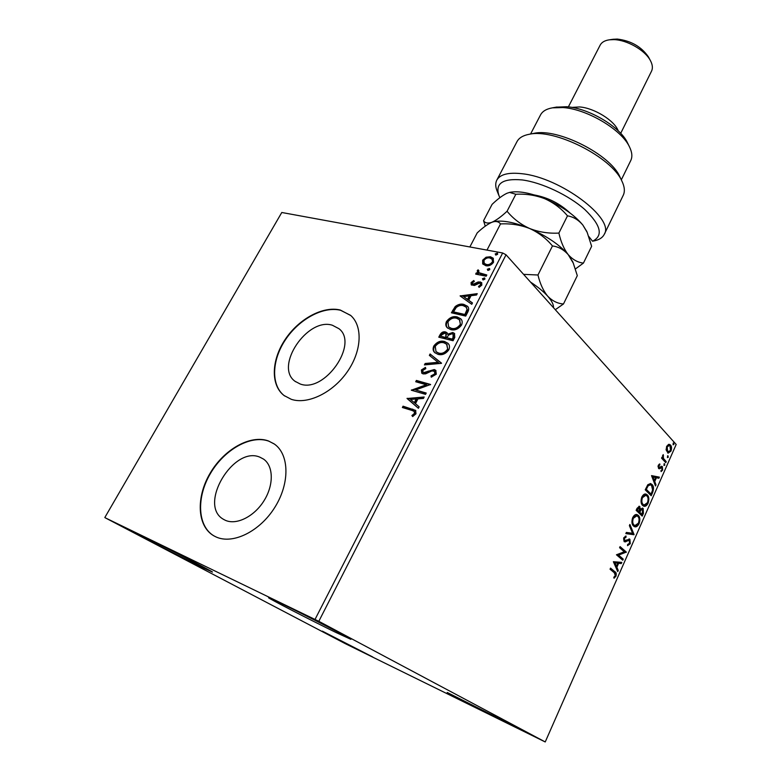 <?xml version="1.0" encoding="UTF-8"?>
<svg xmlns="http://www.w3.org/2000/svg" width="781" height="781" viewBox="0 0 781 781"><rect width="100%" height="100%" fill="white"/><g stroke="black" fill="none" stroke-linecap="round" stroke-linejoin="round"><path stroke-width="1.17" d="M332.374 325.238C307.499 317.096 274.141 366.465 294.993 381.274L300.158 383.979C324.525 393.448 359.055 343.679 338.944 328.694L332.374 325.238M259.985 457.227C233.607 445.316 197.778 505.073 223.434 519.297L225.387 520.322C236.594 525.418 254.46 516.407 264.163 500.494C273.994 484.659 273.457 465.837 263.509 459.082L259.985 457.227M268.469 440.953C250.574 434.392 224.235 449.153 210.216 473.081C195.982 496.901 196.91 525.828 213.516 535.639L215.859 536.859C232.709 544.865 260.014 531.402 274.941 507.172C290.054 483.039 289.282 454.444 274.424 444.086L268.469 440.953M274.082 443.852L268.791 441.167C250.896 434.607 224.567 449.368 210.548 473.296C196.324 497.106 197.261 526.023 213.867 535.834L214.238 536.049M340.291 310.028C323.041 305.732 298.82 318.873 285.172 339.471C271.388 359.992 270.431 385.023 284.02 395.498L291.303 399.325C307.607 404.822 332.589 392.833 347.106 372.068C361.749 351.372 362.989 326.409 350.825 315.563L340.291 310.028M350.562 315.329L340.584 310.282C323.334 305.986 299.113 319.117 285.475 339.715C271.7 360.226 270.753 385.248 284.333 395.733L284.626 395.957M499.625 719.34L447.201 692.464L515.919 727.004L499.625 719.34M202.318 567.445C181.456 557.331 136.538 534.194 137.866 534.214L146.916 538.324C167.778 548.399 214.716 572.6 212.403 572.063L202.318 567.445M336.181 632.59C311.629 620.68 267.258 597.816 268.596 597.719L281.834 603.752C306.474 615.653 353.188 639.746 350.854 639.317L336.181 632.59M372.722 656.977L322.338 631.126L372.722 656.977M105.181 517.783L345.251 643.642L545.226 741.95L318.814 621.305L105.181 517.783M666.134 449.924L666.671 446.381L668.585 444.369L670.498 445.004C671.68 446.283 671.836 448.314 670.977 451.106L668.136 453.156L666.134 449.924M665.773 462.664L661.566 458.164L662.024 457.129L662.639 457.803L663.235 454.62L663.45 458.418L666.222 461.63L665.773 462.664M658.305 465.281L659.799 463.914L659.896 464.91L658.861 465.769L659.232 467.516L661.556 466.267L662.356 466.608L662.61 470.074L661.097 471.607L660.97 470.601L662.044 469.645L661.917 467.673L659.349 468.785L658.549 468.434L658.305 465.281M652.584 492.577L651.188 495.74L645.233 489.814L647.82 484.698L650.583 483.566L652.008 484.464C653.775 486.036 653.97 488.74 652.584 492.577L651.852 492.342L650.612 495.164M642.207 516.104L636.144 510.344L637.013 508.382L639.346 506.283L640.645 509.173L642.578 508.128L643.153 508.48L643.427 513.351L642.207 516.104M633.996 534.731L625.835 533.608L626.352 532.427L632.561 533.296L629.379 525.613L629.896 524.442L634.074 534.555L625.893 533.462M623.248 559.128L622.769 560.211L616.453 554.783L624.283 551.796L619.587 547.696L620.075 546.612L626.342 552.099L618.562 555.096L623.248 559.128L622.516 558.864L622.154 559.684M614.325 572.766L610.059 569.212L610.547 568.119L614.872 571.721C616.219 572.248 616.58 573.732 615.955 576.173L614.042 578.252L613.788 577.286L615.301 575.646L614.325 572.766M545.226 741.95L676.18 444.467L506.039 254.791L318.814 621.305M613.378 561.715L621.813 562.379L621.295 563.56L618.63 563.296L616.873 567.27L618.259 570.433L617.742 571.624L613.378 561.715M630.267 543.713L627.524 545.655L627.592 544.494L629.593 543.225L629.125 540.169L625.298 541.907L624.107 541.614L623.755 537.797L626.011 536.03L626.03 537.221L624.39 538.382L624.556 540.511L629.896 539.271L630.267 543.713L629.535 543.459L627.543 545.314M633.557 526.062C631.78 524.52 631.468 521.747 632.639 517.744C634.045 515.138 635.519 514.103 637.062 514.63L638.253 515.362C640 516.934 640.283 519.707 639.102 523.66C637.696 526.238 636.222 527.263 634.689 526.745L633.557 526.062M642.656 505.483C640.908 503.891 640.605 501.109 641.767 497.136C643.124 494.617 644.55 493.602 646.033 494.1L647.293 494.89C649.021 496.511 649.284 499.293 648.113 503.218C646.766 505.707 645.34 506.713 643.856 506.215L642.656 505.483M651.53 475.619L659.389 477.142L658.891 478.265L656.411 477.728L654.732 481.535L655.991 484.845L655.493 485.977L651.53 475.619M663.928 465.496L664.475 463.641L664.787 465.144L663.928 465.496M667.413 457.598L667.96 455.753L668.263 457.256L667.413 457.598M673.056 444.789L673.593 442.944L673.905 444.467L673.056 444.789M482.687 263.812L482.658 260.18L486.075 257.222L490.419 256.744L493.201 258.199L493.553 262.26C491.356 265.169 488.769 266.321 485.802 265.725L482.687 263.812L483.214 264.378L482.658 260.18M486.182 276.21L475.668 274.102L476.303 272.872L477.845 273.184L477.23 270.704L478.07 269.835L478.88 270.646L478.675 272.608L486.817 274.971L486.182 276.21M471.08 282.605L473.794 280.525L474.321 281.433L472.398 282.79L473.188 284.284L478.294 281.902L481.613 282.595L481.838 285.085L479.095 287.349L478.48 286.432L480.471 284.948L480.325 283.493L479.554 283.083L474.418 285.475L471.246 284.831L471.08 282.605L471.617 283.161L474.155 281.16M467.682 312.273L465.72 316.09L451.408 312.79L455.196 306.572C458.154 304.307 461.054 303.584 463.885 304.424L467.575 306.318C468.981 307.821 469.02 309.803 467.682 312.273M453.068 340.741L438.776 337.177L439.986 334.844C441.392 332.374 443.217 331.398 445.463 331.915L447.005 332.726L447.698 334.209L452.707 332.481L454.474 333.428L454.776 337.412L453.068 340.741M441.46 363.341L424.425 364.903L425.157 363.497L438.053 362.306L429.365 355.375L430.087 353.978L441.46 363.341M426.221 393.038L425.547 394.356L411.323 390.217L426.299 384.75L415.717 381.743L416.38 380.435L430.614 384.477L415.619 389.953L426.221 393.038M411.792 410.376L402.371 407.506L403.055 406.188L415.599 410.396L415.99 413.784L412.661 416.556L411.909 415.541L414.516 413.354L414.184 411.392L411.792 410.376M315.046 619.392L502.661 252.976L281.785 212.491L104.82 517.53M407.028 398.515L424.181 397.002L423.448 398.437L417.952 398.857L415.463 403.679L419.133 406.833L418.391 408.278L407.145 398.29M436.315 374.187L431.219 377.145L431.034 375.876L434.792 373.884L434.519 371.356L431.952 370.887L425.625 373.835L423.126 373.904L421.799 373.191L421.389 369.979L425.46 367.392L425.801 368.642L422.824 370.399L423.029 372.215L423.741 372.586L434.265 369.55L435.769 370.36L436.315 374.187M438.014 354.349L434.773 352.621C432.986 351.069 432.645 348.882 433.767 346.081C436.901 341.932 440.504 340.399 444.565 341.502L447.894 343.269C449.641 344.851 449.944 347.037 448.821 349.82C445.658 353.959 442.056 355.462 438.014 354.349M450.764 329.631L447.249 327.737C445.658 326.233 445.385 324.174 446.449 321.577C449.563 317.467 453.146 315.924 457.217 316.949L460.741 318.804C462.352 320.337 462.616 322.416 461.532 325.042C458.398 329.133 454.815 330.666 450.764 329.631M460.126 295.95L477.24 293.646L476.537 295.003L471.06 295.677L468.707 300.246L472.466 302.94L471.763 304.307L460.126 295.95M483.146 279.93L482.473 278.651L484.776 278.163L484.884 279.149L483.146 279.93M488.018 270.441L487.344 269.181L489.658 268.693L489.755 269.65L488.018 270.441M495.915 255.084L495.232 253.845L497.556 253.356L497.643 254.284L495.915 255.084M502.661 252.976L506.039 254.791M403.113 407.731L403.66 406.676L403.055 406.188M403.66 406.676L415.834 410.63M412.837 416.468L411.909 415.541M412.505 416.029L414.457 414.652L413.862 414.164M414.457 414.652L415.111 413.842L414.516 413.354M415.111 413.842L414.408 411.626M407.741 398.788L423.898 397.568M418.401 408.268L407.623 399.003M414.301 402.684L414.887 403.172L416.79 399.481L416.205 398.984L410.484 399.413L414.301 402.684L416.205 398.984M412.036 390.422L411.47 389.944M412.075 390.432L426.885 385.258L426.299 384.75M416.449 381.948L416.966 380.943L416.38 380.435M416.966 380.943L430.458 384.769M426.075 393.321L415.619 389.953M431.708 377.057L431.034 375.876M431.61 376.393L435.368 374.392L434.792 373.884M435.368 374.392L434.744 371.6M422.16 373.474L421.389 369.979M421.965 370.487L425.625 368.017M424.317 373.093L426.553 372.82L425.977 372.312M426.553 372.82L428.798 371.61L428.213 371.092M428.798 371.61L434.841 370.057L434.265 369.55M434.841 370.057L435.974 370.575M425.313 364.825L425.733 364.014L425.157 363.497M425.733 364.014L438.619 362.823L438.053 362.306M429.96 355.853L430.653 354.496L430.087 353.978M430.653 354.496L441.548 363.175M435.154 352.963C433.514 351.401 433.24 349.283 434.334 346.598L433.767 346.081M434.334 346.598C437.467 342.449 441.06 340.926 445.131 342.029L444.565 341.502M445.131 342.029L448.06 343.435M447.884 350.015L446.634 344.236L443.901 342.781C440.679 341.912 437.79 343.113 435.242 346.393L436.023 351.665L439.244 353.588C442.466 354.486 445.346 353.295 447.884 350.015L446.82 344.431M439.244 353.588L438.678 353.071C441.9 353.969 444.779 352.768 447.318 349.488M436.023 351.665L438.678 353.071M439.518 337.363L440.552 335.371C441.958 332.901 443.784 331.925 446.029 332.442L445.463 331.915M446.029 332.442L447.22 332.97M452.707 332.481L453.263 333.018L448.255 334.737L447.698 334.209M453.263 333.018L454.679 333.653M453.556 338.153L453 337.626L453.136 334.356L452.053 333.76L448.46 335.137L446.908 337.763L452.804 339.618L453.556 338.153L453.341 334.6M446.341 337.285L445.785 336.757L445.922 333.77L444.838 333.184L441.568 334.951L440.884 336.269L446.01 337.929L446.136 334.024M446.01 337.929L445.785 336.757M440.884 336.269L445.443 337.402M452.804 339.618L452.248 339.091L453 337.626M446.908 337.763L452.248 339.091M447.679 328.137C446.185 326.624 445.971 324.623 447.005 322.114L446.449 321.577M447.005 322.114C450.11 318.004 453.702 316.461 457.773 317.496L457.217 316.949M457.773 317.496L460.907 318.98M460.585 325.277L459.453 319.741L456.563 318.218C453.331 317.398 450.461 318.619 447.933 321.87L448.606 326.878L451.965 328.889C455.196 329.728 458.066 328.528 460.585 325.277L459.638 319.946M451.965 328.889L451.408 328.362C454.64 329.191 457.51 327.991 460.029 324.74M448.606 326.878L451.408 328.362M452.15 312.966L455.743 307.118L455.196 306.572M455.743 307.118C458.701 304.854 461.6 304.131 464.431 304.971L463.885 304.424M464.431 304.971L467.731 306.503M467.497 310.213L466.101 307.118L463.24 305.674C460.917 304.98 458.564 305.605 456.192 307.538L453.507 311.873L454.064 312.41L465.437 315.026L467.497 310.213L466.296 307.333M453.507 311.873L464.89 314.489L466.95 309.666M465.437 315.026L464.89 314.489M460.722 296.389L460.234 295.745M460.77 296.292L476.898 294.3M472.407 303.057L468.707 300.246M463.602 296.595L468.053 299.933L469.85 296.448L469.313 295.892L463.602 296.595L467.507 299.387L469.313 295.892M468.053 299.933L467.507 299.387M473.725 284.84L474.828 284.733L474.292 284.186M474.828 284.733L478.831 282.458L478.294 281.902M478.831 282.458L480.666 282.39L480.13 281.834M480.666 282.39L481.818 282.868M479.222 287.301L478.48 286.432M479.017 286.988L480.998 285.504L480.471 284.948M480.998 285.504L480.53 283.796M471.587 285.124L471.617 283.161M482.922 279.862L482.473 278.651M483.009 279.217L484.737 278.426L484.21 277.87M476.41 274.248L476.84 273.428L476.303 272.872M476.84 273.428L478.372 273.74L477.845 273.184M478.372 273.74L477.23 270.704M477.757 271.261L478.597 270.402L478.07 269.835M479.017 272.911L479.759 273.35M480.295 273.916L486.612 275.39M487.783 270.372L487.344 269.181M487.871 269.748L489.599 268.957L489.082 268.391M483.185 260.747L486.602 257.789L486.075 257.222M486.602 257.789L490.946 257.31L490.419 256.744M490.946 257.31L493.387 258.433M492.772 262.582L492.02 259.146L489.804 257.964C487.598 257.496 485.645 258.316 483.937 260.434L484.279 263.373L486.963 265.062C489.16 265.54 491.103 264.72 492.772 262.582L492.206 259.38M486.963 265.062L486.436 264.495C488.642 264.974 490.575 264.154 492.255 262.016M484.279 263.373L486.436 264.495M495.652 255.006L495.232 253.845M495.75 254.411L497.477 253.62L496.96 253.044M610.43 568.363L614.139 571.448C615.487 571.985 615.848 573.459 615.223 575.9L615.955 576.173M615.223 575.9L613.876 577.608M621.002 562.3L620.563 563.296L621.295 563.56M620.563 563.296L618.63 563.296M617.898 563.033L616.141 567.006L616.873 567.27M616.141 567.006L618.259 570.433M617.527 570.169L617.312 570.657M617.781 563.208L614.227 562.662L615.692 565.991L616.434 566.264L617.781 563.208L614.959 562.925L616.434 566.264M614.227 562.662L614.959 562.925M619.948 546.885L626.342 552.099M625.61 551.845L626.235 552.343M625.503 552.089L617.83 554.832L618.562 555.096M617.83 554.832L622.516 558.864M628.676 540.081L627.914 539.886L628.646 540.14M627.914 539.886L624.566 541.653L625.298 541.907M625.288 536.235L626.03 537.221M625.288 536.967L623.658 538.138L624.39 538.382M623.658 538.138L623.824 540.257L624.556 540.511M623.824 540.257L624.859 540.686M629.027 538.91L629.896 539.271M629.164 539.017L629.535 543.459M629.564 525.183L633.342 534.302L634.074 534.555M636.73 514.552L638.253 515.362M637.511 515.118C639.268 516.7 639.551 519.463 638.37 523.416L639.102 523.66M638.37 523.416C637.101 525.818 635.734 526.863 634.279 526.57M636.173 515.636L632.551 518.047C631.614 521.269 631.858 523.504 633.293 524.744L634.875 525.525M637.774 516.426L636.818 515.841L633.293 518.291C632.346 521.513 632.6 523.748 634.035 524.988L634.963 525.554L638.458 523.124C639.434 519.912 639.2 517.686 637.774 516.426M632.551 518.047L633.293 518.291M633.293 524.744L634.035 524.988M638.995 506.234L639.932 506.635M639.2 506.4L639.932 508.587M639.99 508.958L640.645 509.173M642.226 508.08L643.153 508.48M642.421 508.236L642.695 513.117L643.427 513.351M642.695 513.117L641.621 515.548M642.314 509.31L640.137 509.925L639.083 512.082L642.06 514.464L642.685 509.534L640.869 510.169L639.815 512.326L642.06 514.464M638.741 507.474L636.505 509.632L639.19 511.731L639.473 507.709L637.237 509.866L639.19 511.731M636.993 508.529L637.735 508.763M636.505 509.632L637.237 509.866M639.083 512.082L639.815 512.326M640.137 509.925L640.869 510.169M645.702 494.031L647.293 494.89M646.561 494.666C648.289 496.286 648.552 499.059 647.381 502.984L648.113 503.218M647.381 502.984C646.16 505.297 644.852 506.322 643.437 506.049M645.165 495.115L641.679 497.468C640.742 500.67 640.976 502.905 642.392 504.184L644.022 505.004M646.824 495.945L645.809 495.31L642.412 497.692C641.474 500.904 641.718 503.14 643.124 504.419L644.11 505.024L647.488 502.661C648.445 499.479 648.23 497.243 646.824 495.945M641.679 497.468L642.412 497.692M642.392 504.184L643.124 504.419M650.28 483.498L652.008 484.464M651.276 484.24C653.043 485.811 653.228 488.515 651.852 492.342M650.436 484.806L647.4 485.597L645.584 489.15L651.051 494.09L652.633 490.009L651.549 485.518L650.436 484.806L648.132 485.821L646.317 489.375L651.051 494.09M645.584 489.15L646.317 489.375M647.4 485.597L648.132 485.821M658.637 476.976L658.158 478.05L658.891 478.265M658.158 478.05L656.411 477.728M655.679 477.513L654 481.321L654.732 481.535M654 481.321L655.259 484.62L655.991 484.845M655.61 477.562L652.262 476.771L653.59 480.256L654.322 480.481L655.61 477.562L652.994 476.996L654.322 480.481M652.262 476.771L652.994 476.996M659.115 464.265L659.896 464.91M659.164 464.695L658.354 465.173M658.188 465.564L658.861 465.769M657.992 466.54L658.988 467.37M658.256 467.155L659.232 467.516M661.487 466.277L662.356 466.608M661.624 466.394L662.22 468.395M661.927 469.879L662.61 470.074M661.761 470.113L661.029 471.05M660.677 467.272L659.75 467.917L660.492 468.141M659.75 467.917L658.686 468.551M658.754 468.61L659.349 468.785M664.084 463.758L664.055 464.929L664.787 465.144M661.849 457.52L662.639 457.803M662.718 455.323L663.469 455.596M662.571 455.801L663.186 455.977M662.513 457.764L663.45 458.418M662.718 458.213L666.222 461.63M665.49 461.425L665.207 462.059M667.56 455.87L667.53 457.041L668.263 457.256M669.151 444.301L670.498 445.004M669.766 444.799L670.82 447.786M670.293 450.91L670.977 451.106M670.088 451.223L667.755 453M666.095 449.319L667.677 451.799L670.469 450.549L670.049 446.039L669.249 445.512L667.179 446.947L667.638 451.506L668.409 452.004M669.249 445.512L666.789 446.136M666.515 446.761L667.179 446.947M666.896 451.301L667.638 451.506M673.202 443.071L673.173 444.262L673.905 444.467M588.864 236.565L592.525 241.212C603.537 235.764 600.989 225.221 584.881 209.591C568.9 195.318 541.711 182.471 522.235 179.942C502.447 178.195 494.734 183.555 499.118 196.011L499.889 197.671M498.844 195.348L497.224 191.325C495.388 186.942 495.242 183.213 496.804 180.128C500.084 174.329 508.509 172.201 522.059 173.733C560.436 177.521 615.203 218.875 604.23 234.398C602.678 237.483 599.593 239.582 594.966 240.704L592.525 241.212M556.15 107.163L566.664 106.733C588.571 108.071 620.094 126.786 627.387 142.591L627.748 143.323M621.315 179.855L630.775 160.505C632.561 156.766 632.112 152.197 629.437 146.779C621.51 129.558 586.902 109.028 562.964 107.553L552.372 107.846C546.417 108.91 542.473 111.263 540.53 114.924L530.572 134.01M571.848 107.407L579.443 106.948C593.97 107.817 614.54 120.547 618.23 130.837M612.948 39.294L617.263 39.07C630.97 40.719 641.347 46.655 648.415 56.876L648.66 57.335M620.7 133.346L651.549 71.12C652.965 68.142 652.565 64.589 650.339 60.459C644.989 50.199 626.987 39.89 613.866 39.626L609.444 39.802C604.797 40.456 601.702 42.242 600.15 45.152L568.363 106.909M604.23 234.398L623.228 195.318C625.064 191.491 624.634 186.766 621.93 181.153C611.874 157.293 554.325 128.221 529.157 134.293C523.036 135.445 518.975 137.905 516.983 141.644L496.804 180.128M533.052 133.531L533.94 133.356C557.38 127.733 610.459 154.54 619.841 176.74L620.231 177.56M534.292 194.947C547.959 197.515 559.879 203.538 570.062 213.018M469.859 246.962L477.181 232.923C482.687 227.73 487.578 224.186 491.845 222.292L493.836 221.677C496.804 221.179 499.03 221.931 500.504 223.932C510.569 223.366 520.283 224.879 529.625 228.491C538.607 232.592 546.222 238.41 552.46 245.947L537.963 275L523.582 274.356M500.504 223.932L486.983 250.105M552.46 245.947C558.464 246.718 563.716 249.627 568.236 254.674L573.264 263.119L577.305 275.634L563.482 303.965C557.683 303.614 552.431 301.027 547.735 296.214C543.342 290.913 540.081 283.845 537.963 275M555.301 309.706L563.482 303.965M493.699 221.706L494.139 221.599C502.661 220.017 514.484 222.312 529.625 228.491C546.7 236.008 559.567 244.736 568.236 254.674L572.668 261.713M553.485 307.685C553.69 304.629 551.767 300.802 547.735 296.214C543.586 291.596 537.845 286.891 530.514 282.078M575.451 268.928L583.436 263.09C577.823 262.484 572.756 259.683 568.236 254.674C564.009 249.188 560.895 241.993 558.884 233.08C548.74 233.646 538.988 232.123 529.625 228.491C520.644 224.391 513.127 218.641 507.064 211.251C501.177 216.737 496.101 220.418 491.845 222.292C487.861 223.639 485.099 223.122 483.556 220.72L485.255 226.168M509.515 192.429L510.091 192.302C518.74 190.749 530.289 192.887 544.757 198.716C561.715 206.106 574.416 214.882 582.851 225.055L586.814 231.537M483.556 220.72L492.098 204.358C497.643 199.057 502.583 195.367 506.908 193.288L509.563 192.419L515.841 194.264C525.828 193.688 535.463 195.172 544.757 198.716C553.68 202.728 561.266 208.439 567.484 215.849C573.342 216.806 578.467 219.871 582.851 225.055L587.175 232.367L591.637 246.279L583.436 263.09M567.484 215.849L558.884 233.08M515.841 194.264L507.064 211.251M413.208 409.586L412.612 409.088M440.552 335.371L439.986 334.844M453.234 310.867L452.677 310.33M466.13 313.669L465.583 313.122M476.547 283.728L476.01 283.171M483.8 274.824L483.273 274.268M614.139 571.448L614.872 571.721M626.137 540.784L626.87 541.038M639.317 511.545L640.049 511.789M645.887 488.457L646.629 488.681M664.084 459.911L664.816 460.126M295.589 381.714L294.993 381.274M224.147 519.707L223.434 519.297M414.184 411.392L414.779 411.88M434.519 371.356L435.095 371.863M423.029 372.215L423.614 372.722M446.634 344.236L447.201 344.763M445.922 333.77L446.478 334.297M453.136 334.356L453.693 334.883M459.453 319.741L459.999 320.278M466.101 307.118L466.647 307.665M472.544 283.942L473.071 284.499M480.325 283.493L480.852 284.05M477.689 273.018L478.226 273.575M478.733 272.667L479.202 273.165M492.02 259.146L492.547 259.712M629.125 540.169L628.383 539.915M636.818 515.841L636.085 515.606M639.112 507.484L638.37 507.25M645.809 495.31L645.077 495.086M661.634 467.497L660.902 467.282M627.387 142.591L629.437 146.779M648.415 56.876L650.339 60.459M613.466 39.226L609.444 39.802M556.951 107.017L552.372 107.846M533.94 133.356L529.157 134.293M619.841 176.74L621.93 181.153M572.434 261.157L573.274 263.119M510.091 192.302L509.563 192.419M586.551 230.932L587.175 232.367"/></g></svg>
